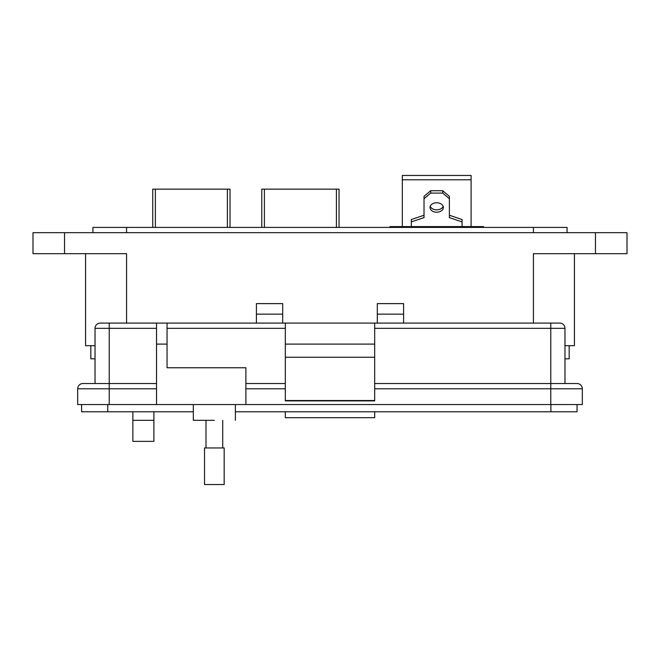 <?xml version="1.0" encoding="UTF-8"?>
<svg xmlns="http://www.w3.org/2000/svg" width="660" height="660" viewBox="0 0 660 660"><rect width="100%" height="100%" fill="white"/><g stroke="black" fill="none" stroke-linecap="round" stroke-linejoin="round"><path stroke-width="0.99" d="M230.018 227.411L230.018 189.156L152.749 189.156L152.749 227.411M339.042 227.411L339.042 189.156L261.772 189.156L261.772 227.411M443.173 206.299A6.674 4.719 0 0 1 436.706 209.839A6.674 4.719 0 0 1 430.246 206.299M436.706 202.76A6.674 4.719 180 0 0 430.031 207.479A6.674 4.719 180 0 0 436.706 212.198A6.674 4.719 180 0 0 443.38 207.479A6.674 4.719 180 0 0 436.706 202.76M455.4 227.411L455.4 226.595L389.977 226.595L389.977 227.411M455.4 226.595L459.409 226.595L459.409 227.411M483.442 227.411L483.442 226.595L459.409 226.595M414.01 227.411L414.01 226.595M471.091 226.595L471.091 179.8L402.328 179.8L402.328 226.595M402.328 179.8L402.328 175.461L471.091 175.461L471.091 179.8M411.337 226.595L411.337 221.875L424.025 217.627L424.025 198.743L430.699 193.083L442.72 193.083L449.394 198.743L449.394 217.627L462.074 221.875L462.074 226.595M462.074 221.875L462.074 219.516L449.394 215.267M442.72 193.083L442.72 190.724L449.394 196.383L449.394 198.743M442.72 190.724L430.699 190.724L430.699 193.083M430.699 190.724L424.025 196.383L424.025 198.743M424.025 215.267L411.337 219.516L411.337 221.875M533.428 323.078L533.428 253.688L627 253.688L627 232.666L33 232.666L33 253.688L126.571 253.688L126.571 323.078M564.968 345.683L574.431 345.683L574.431 253.688M95.032 345.683L85.569 345.683L85.569 253.688M403.59 314.143L377.314 314.143L377.314 303.625L403.59 303.625L403.59 323.078M377.314 314.143L377.314 323.078M282.686 314.143L256.41 314.143L256.41 303.625L282.686 303.625L282.686 323.078M256.41 314.143L256.41 323.078M153.904 411.782L153.904 441.35L132.874 441.35L132.874 411.782M567.072 232.666L567.072 227.411L92.928 227.411L92.928 232.666M569.176 345.683L569.176 358.825L564.968 358.825M90.824 345.683L90.824 358.825L95.032 358.825M214.351 420.329C241.477 420.329 241.477 420.329 214.351 420.329L193.331 420.329L193.331 404.555M95.032 383.526L95.032 328.334A5.255 5.255 0 0 1 100.287 323.078A5.255 5.255 0 0 0 95.032 328.334L109.222 328.334L109.222 323.078L100.287 323.078L285.318 323.078L285.318 400.884L374.682 400.884L374.682 323.078L559.713 323.078A5.255 5.255 0 0 1 564.968 328.334L564.968 383.526L550.778 383.526L577.063 383.526A5.255 5.255 0 0 1 582.318 388.789L582.318 404.555L550.778 404.555L550.778 388.789L374.682 388.789M167.046 323.078L167.046 367.76L245.891 367.76L245.891 404.555L550.778 404.555M156.527 323.078L156.527 404.555L245.891 404.555M285.318 400.529L374.682 400.529M374.682 357.25L285.318 357.25M374.682 344.108L285.318 344.108M374.682 323.078L285.318 323.078M374.682 383.526L550.778 383.526L550.778 328.334L564.968 328.334M245.891 383.526L285.318 383.526M156.527 388.789L77.682 388.789L77.682 404.555L77.682 388.789A5.255 5.255 0 0 1 82.937 383.526L156.527 383.526L109.222 383.526L109.222 404.555L156.527 404.555M77.682 404.555L109.222 404.555M374.682 411.782L374.682 417.697L285.318 417.697L285.318 411.782M214.351 447.959L224.177 447.959L224.177 484.539L204.526 484.539L204.526 447.959L214.351 447.959M577.063 404.555L577.063 411.782L235.381 411.782M193.331 411.782L81.601 411.782L81.601 404.555L81.601 411.782M227.395 189.156L227.395 227.411M155.38 227.411L155.38 189.156M336.418 189.156L336.418 227.411M264.396 227.411L264.396 189.156M418.011 226.595L418.011 227.411M64.54 232.666L64.54 253.688M595.46 253.688L595.46 232.666M533.428 232.666L533.428 227.411M126.571 227.411L126.571 232.666M132.874 420.329L153.904 420.329M167.046 328.334L285.318 328.334M156.527 344.108L167.046 344.108M109.222 383.526L109.222 328.334L156.527 328.334M550.778 323.078L550.778 328.334L374.682 328.334M285.318 388.789L245.891 388.789M550.778 383.526L550.778 388.789L582.318 388.789M550.894 411.782L550.894 404.555M107.77 411.782L107.77 404.555M235.381 404.555L235.381 420.329M222.717 420.329L222.717 447.959M205.994 420.329L205.994 447.959"/></g></svg>
